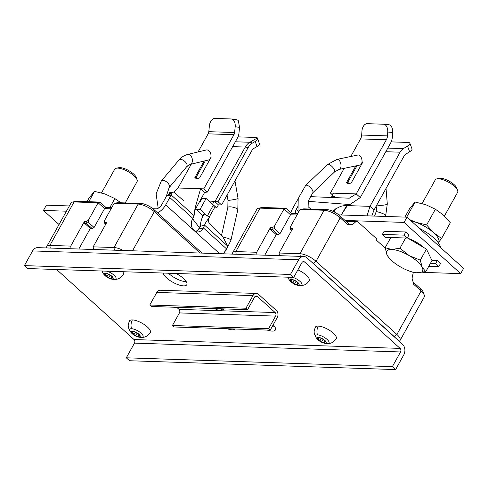<?xml version="1.0" encoding="UTF-8"?>
<svg xmlns="http://www.w3.org/2000/svg" width="488" height="488" viewBox="0 0 488 488"><rect width="100%" height="100%" fill="white"/><g stroke="black" fill="none" stroke-linecap="round" stroke-linejoin="round"><path stroke-width="0.73" d="M303.75 256.481L37.686 247.642A7.68 5.984 91.9 0 0 32.58 250.924L24.4 265.618L27.633 268.546L293.697 277.385L301.877 262.69A2.562 1.995 91.9 0 1 303.579 261.592A2.562 1.995 91.9 0 1 304.664 262.056L400.093 348.389A2.562 1.995 91.9 0 1 400.544 351.952L392.364 366.647L395.603 369.575L403.777 354.88A7.68 5.984 -88.1 0 0 402.429 344.192L307.001 257.853A7.68 5.984 -88.1 0 0 303.75 256.481A7.68 5.984 -88.1 0 0 298.644 259.762L290.464 274.457L293.697 277.385M56.608 269.51L134.029 339.556A2.562 1.995 -88.1 0 1 134.481 343.119L126.3 357.808L129.534 360.736L395.603 369.575M186.257 281.68A13.438 4.636 29.1 0 1 185.879 281.674A13.438 4.636 29.1 0 1 168.445 273.225M274.854 326.911A13.438 4.636 29.1 0 1 274.469 326.905A13.438 4.636 29.1 0 1 272.194 326.612M126.3 357.808L392.364 366.647M227.109 328.735A13.438 4.636 -150.9 0 0 232.068 329.772A13.438 4.636 -150.9 0 0 235.027 328.997M163.144 273.048A13.438 4.636 -150.9 0 0 171.02 281.186A13.438 4.636 -150.9 0 0 183.543 285.87A13.438 4.636 -150.9 0 0 186.788 284.724A13.438 4.636 -150.9 0 0 176.058 273.475M267.18 330.065A13.438 4.636 -150.9 0 0 272.133 331.102A13.438 4.636 -150.9 0 0 275.385 329.955A13.438 4.636 -150.9 0 0 273.201 324.807M24.4 265.618L290.464 274.457M256.365 293.434L160.198 290.238A5.118 3.989 91.9 0 0 156.794 292.428L149.786 305.024L151.402 306.488L247.569 309.679L254.577 297.088A2.562 1.995 91.9 0 1 256.285 295.99A2.562 1.995 91.9 0 1 257.365 296.454L275.159 312.552A2.562 1.995 91.9 0 1 275.61 316.114L268.595 328.705L270.218 330.169L277.227 317.572A5.118 3.989 -88.1 0 0 276.324 310.447L258.536 294.356A5.118 3.989 -88.1 0 0 256.365 293.434A5.118 3.989 -88.1 0 0 252.961 295.624L245.952 308.221L247.569 309.679M176.754 307.33L178.992 309.355A2.562 1.995 -88.1 0 1 179.438 312.918L172.429 325.508L174.045 326.972L270.218 330.169M149.786 305.024L245.952 308.221M172.429 325.508L268.595 328.705M232.593 254.114A12.798 4.416 29.1 0 1 232.721 252.674A12.798 4.416 29.1 0 1 235.82 251.582L256.651 252.272L270.321 227.713L270.547 229.494L272.365 229.555L278.026 234.679L279.996 233.673L290.512 214.781L291.69 213.5L285.901 208.26L284.04 208.931L290.512 214.781L296.991 214.994M278.026 234.679L276.208 234.618L264.758 255.181M291.69 213.5L297.711 213.695M270.321 227.713L271.926 227.768L274.201 226.609L284.04 208.931L260 208.132A12.798 4.416 -150.9 0 0 258.481 208.242A12.798 4.416 -150.9 0 0 256.908 209.224L232.721 252.674M285.901 208.26L262.788 207.498A10.236 3.532 -150.9 0 0 261.568 207.583L258.481 208.242M274.201 226.609L274.335 228.549L272.365 229.555L271.926 227.768M274.335 228.549L279.996 233.673M270.547 229.494L276.208 234.618M256.987 254.925L256.651 252.272M291.159 228.408L290.232 227.14L290.366 229.085L291.171 230.177L291.159 228.408L292.763 228.457L279.093 253.016L279.429 255.669M291.592 230.562L291.171 230.177L291.793 230.202M339.782 215.69L340.215 217.843L347.578 224.504L349.457 224.443L339.782 215.69A10.236 3.532 -150.9 0 0 326.899 209.626L303.78 208.858L300.071 209.462L290.232 227.14M279.093 253.016L299.931 253.711A12.798 4.416 29.1 0 1 316.029 261.293L340.215 217.843A12.798 4.416 -150.9 0 0 324.111 210.261L300.071 209.462M311.417 261.855A10.236 3.532 29.1 0 1 313.259 263.337L316.029 261.293L396.903 334.463A12.798 4.416 29.1 0 1 400.075 340.417L424.255 296.966A12.798 4.416 -150.9 0 0 424.261 295.118L423.194 292.141A10.236 3.532 -150.9 0 0 420.656 288.859L413.086 282.015M313.259 263.337L394.133 336.506A10.236 3.532 29.1 0 1 395.561 337.977M400.075 340.417A12.798 4.416 29.1 0 1 399.129 341.204M424.261 295.118A12.798 4.416 -150.9 0 0 421.089 291.013L413.726 284.345L412.049 278.19L413.123 273.298L412.805 272.121M347.578 224.504L352.69 224.492L355.959 221.576L357.594 221.57L377.004 239.132L376.419 240.181L385.203 248.13M345.852 221.186L357.594 221.57M345.919 221.247L355.959 221.576M349.384 224.382L352.69 224.492M202.032 253.101L153.854 209.517A10.236 3.532 -150.9 0 0 140.977 203.447L117.858 202.679L114.149 203.289L104.304 220.966L104.438 222.906L105.243 224.004L105.866 224.023M78.836 249.008L90.286 228.439L92.104 228.5L94.074 227.499L104.591 208.608L98.118 202.752L99.979 202.087L105.768 207.321L111.789 207.522M99.979 202.087L76.86 201.318A10.236 3.532 -150.9 0 0 75.646 201.41L72.553 202.069A12.798 4.416 -150.9 0 0 70.986 203.051L46.799 246.501A12.798 4.416 29.1 0 1 49.892 245.403L70.73 246.098L84.4 221.54L86.004 221.589L88.279 220.436L88.413 222.375L94.074 227.499M105.664 224.389L105.243 224.004L105.237 222.229L106.835 222.284L93.171 246.843L93.501 249.496M105.237 222.229L104.304 220.966M105.768 207.321L104.591 208.608L111.063 208.821M88.279 220.436L98.118 202.752L74.078 201.953A12.798 4.416 -150.9 0 0 72.553 202.069M84.4 221.54L84.625 223.321L86.443 223.382L88.413 222.375M92.104 228.5L86.443 223.382L86.004 221.589M84.625 223.321L90.286 228.439M71.065 248.752L70.73 246.098M46.671 247.941A12.798 4.416 29.1 0 1 46.799 246.501M200.013 253.034L154.287 211.67A12.798 4.416 -150.9 0 0 138.189 204.082L114.149 203.289M93.171 246.843L114.003 247.532A12.798 4.416 29.1 0 1 123.293 250.484M460.678 273.628L463.6 268.382L406.986 217.166L404.07 222.412L460.678 273.628L422.785 272.371M371.801 215.995L374.022 210.011L404.162 155.855A4.673 3.642 91.9 0 1 405.546 154.348L409.639 151.756A7.68 2.257 -20.6 0 0 412.018 148.895L409.865 143.173A7.68 2.257 159.4 0 1 407.486 146.028L409.639 151.756M367.037 215.836L369.977 206.351L374.022 210.011M342.216 213.463L347.377 205.601L369.977 206.351L400.117 152.195A11.065 8.625 -88.1 0 1 403.399 148.62L407.486 146.028M298.04 206.143L296.326 209.212A5.118 2.678 -47.9 0 0 296.1 213.116A5.118 2.678 -47.9 0 0 297.198 213.518L297.802 213.537M338.849 214.903L406.986 217.166M345.04 220.454L404.07 222.412M428.812 266.265L438.791 266.594L440.548 263.447L437.309 260.519L431.868 260.336M407.254 238.059L409.005 234.911L405.772 231.983L384.129 231.263L382.379 234.411L385.611 237.339L407.254 238.059L404.015 235.131L382.379 234.411M290.854 212.737A11.517 6.027 132.1 0 1 292.318 209.077L296.411 201.733A12.798 6.692 132.1 0 1 298.192 199.025L298.528 198.628M309.971 196.633L349.286 198.183L356.228 193.913L386.368 139.757A7.68 5.984 91.9 0 0 387.484 135.89L387.74 132.028L392.706 132.468L392.45 136.329A14.079 10.968 -88.1 0 1 390.412 143.417L360.272 197.573L349.933 204.551L340.856 206.271L335.726 208.797L333.023 211.347M308.428 201.361L349.933 204.551M333.341 197.811L331.748 196.408L334.988 196.42L334.042 198.006M331.748 196.408L333.627 193.163L356.228 193.913L360.272 197.573M333.255 197.969L333.847 196.865L334.988 196.42M391.144 141.923A7.68 2.257 159.4 0 1 391.894 141.91L408.078 142.447A7.68 2.257 159.4 0 1 409.865 143.173M345.821 206.991L346.218 207.345M346.077 205.668L346.944 204.911M346.578 205.576L347.377 205.601M335.872 212.847L333.707 210.517M334.012 211.158L335.738 208.791M345.498 205.143L346.395 205.954L341.374 214.982M332.517 194.95L330.425 193.059L333.627 193.163M392.706 132.468A7.68 4.807 -85 0 0 388.57 124.66L383.605 124.22A7.68 4.807 95 0 0 383.44 124.214L367.25 123.671A7.68 4.807 95 0 0 361.931 131.174L361.675 135.036A7.68 5.984 -88.1 0 1 360.565 138.903L350.768 156.508M330.425 193.059L344.174 168.348M383.605 124.22A7.68 4.807 95 0 1 387.74 132.028M346.389 182.854A13.31 6.96 -47.9 0 0 348.536 183.396A13.31 6.96 -47.9 0 0 350.726 183.14A13.31 6.96 -47.9 0 0 351.195 183.012A12.157 6.362 132.1 0 1 349.786 183.11A12.157 6.362 132.1 0 1 347.663 182.518L346.389 182.854L355.819 165.902M362.017 161.772A13.31 6.96 -47.9 0 1 362.828 162.107L351.195 183.012M357.057 165.645L347.663 182.518M361.73 163.266A12.157 6.362 132.1 0 1 362.133 163.364M438.791 266.594L435.558 263.666L430.349 263.496M437.309 260.519L435.558 263.666M405.772 231.983L404.015 235.131M152.927 208.724L156.148 208.834A5.118 2.678 -47.9 0 0 161.693 204.74L165.78 197.396A6.399 3.349 -47.9 0 0 166.402 196.03L171.026 194.804A12.798 6.692 132.1 0 1 169.787 197.53L165.7 204.875A11.517 6.027 132.1 0 1 157.6 212.902M59.024 224.535L43.438 210.432L66.447 211.2M43.438 210.432L46.36 205.186L69.369 205.948M111.88 207.363L105.579 207.156M165.7 204.875L194.004 230.482A8.32 6.484 91.9 0 1 192.546 218.905L192.839 218.38A12.798 6.692 -47.9 0 0 194.078 215.653L171.026 194.804L172.599 192.321L173.887 192.101L183.445 200.556M172.423 192.437L169.763 192.553L168.708 194.651M173.99 192.199L177.998 187.996L200.599 188.746L204.643 192.4L194.767 210.346M166.402 196.03L172.599 192.321M227.64 246.019L204.588 225.169C205.112 223.315 206.79 220.667 209.62 217.221L209.34 217.556C206.875 221.113 209.681 223.541 210.169 224.212C210.462 224.883 215.964 230.507 222.479 236.07L227.64 246.019A12.798 6.692 -47.9 0 1 226.401 248.746L223.577 253.815M199.403 227.652L192.614 218.783M209.248 216.989L214.659 207.449L212.463 204.21L216.77 207.888L214.409 207.882M216.77 207.888L218.386 204.844L221.595 204.948L251.735 150.792A7.68 5.984 91.9 0 1 254.23 148.181L257.005 146.595A7.68 2.08 -18.6 0 0 259.476 143.984L257.585 138.36M212.463 204.21L206.125 198.476L200.049 209.395L206.833 215.531L209.62 217.221M195.536 231.501A8.32 6.484 -88.1 0 0 199.055 228.286L199.342 227.762A6.399 3.349 -47.9 0 0 199.964 226.395C201.215 226.371 199.238 222.394 204.045 213.927L206.833 215.531M199.964 226.395L204.588 225.169A12.798 6.692 132.1 0 1 203.35 227.89L203.057 228.414A8.32 6.484 91.9 0 1 197.524 231.977A8.32 6.484 91.9 0 1 194.004 230.482L219.655 253.687M194.078 215.653L195.041 208.15L200.599 188.746L203.801 188.85L233.947 134.694A4.673 3.642 91.9 0 0 234.606 132.535L235.173 126.752L239.529 127.368L238.961 133.145A10.303 8.028 -88.1 0 1 237.504 137.915L207.363 192.071L203.801 188.85M177.998 187.996L191.278 164.133M198.049 151.969L208.138 133.84A4.673 3.642 -88.1 0 0 208.803 131.675L234.606 132.535M204.1 161.04L194.761 177.815A13.31 6.96 -47.9 0 0 196.908 178.358A13.31 6.96 -47.9 0 0 199.104 178.102A13.31 6.96 -47.9 0 0 199.574 177.974L211.206 157.075A13.31 6.96 -47.9 0 0 210.95 156.947M239.529 127.368L238.37 120.762A7.68 4.795 -82 0 0 236.381 119.688L231.434 118.993A7.68 4.795 98 0 0 231.117 118.962L214.927 118.425A7.68 4.795 98 0 0 209.37 125.898L208.803 131.675M231.434 118.993A7.68 4.795 98 0 1 235.173 126.752M207.363 192.071L204.643 192.4M194.761 177.815L196.042 177.486L205.363 160.735M199.58 177.968A12.157 6.362 132.1 0 1 198.165 178.071A12.157 6.362 132.1 0 1 196.042 177.486M212.554 204.21L214.348 201.184L218.386 204.844M208.913 201.001L218.038 201.727L221.595 204.948M203.368 214.83L202.703 215.482M200.049 209.395L196.042 209.261L202.697 215.544M206.125 198.476L202.117 198.348L200.281 201.642M218.038 201.727L248.179 147.571L245.287 147.053L215.147 201.209M248.179 147.571A13.31 10.37 -88.1 0 1 252.503 143.039L255.279 141.459L257.005 146.595M232.648 146.638L245.287 147.053A14.079 10.968 -88.1 0 1 249.862 142.264L252.503 143.039M237.955 137.006A7.68 2.08 161.4 0 1 239.547 136.921L255.736 137.457A7.68 2.08 161.4 0 1 257.402 137.958L257.554 138.269M235.35 141.782L249.862 142.264L257.402 137.958C258.03 139.074 257.316 140.245 255.279 141.459M339.105 169.415L360.12 165.005A5.118 2.843 -101.9 0 0 361.944 159.972A5.118 2.843 -101.9 0 0 358.656 154.977A5.118 2.843 -101.9 0 0 358.015 154.983L337.001 159.393A5.118 2.843 78.1 0 1 337.647 159.393A5.118 2.843 78.1 0 1 340.929 164.383A5.118 2.843 78.1 0 1 339.105 169.415L334.493 171.983A5.118 1.989 -133.8 0 0 333.206 167.86A5.118 1.989 -133.8 0 0 328.515 164.383A5.118 1.989 -133.8 0 0 327.405 164.59L305.665 185.434A5.118 1.989 46.2 0 1 306.769 185.226A5.118 1.989 46.2 0 1 311.466 188.697A5.118 1.989 46.2 0 1 312.747 192.821L308.642 200.306L308.989 209.029M190.07 164.425L208.693 159.936A5.118 3.428 -103.6 0 0 210.883 154.391A5.118 3.428 -103.6 0 0 206.613 149.932A5.118 3.428 -103.6 0 0 206.296 149.981L187.673 154.47A5.118 3.428 76.4 0 1 187.99 154.422A5.118 3.428 76.4 0 1 192.254 158.881A5.118 3.428 76.4 0 1 190.07 164.425L186.739 166.658A5.118 2.794 -140 0 0 185.513 162.089A5.118 2.794 -140 0 0 180.206 159.454A5.118 2.794 -140 0 0 178.901 160.076L161.29 181.054A5.118 2.794 40 0 1 162.602 180.438A5.118 2.794 40 0 1 167.903 183.073A5.118 2.794 40 0 1 169.129 187.636L166.176 196.603M292.867 277.355A7.643 2.635 29.1 0 1 300.962 282.351A7.643 2.635 29.1 0 1 300.077 285.626A7.643 2.635 29.1 0 1 299.961 285.626L300.193 285.632C306.751 285.138 307.05 283.272 309.185 280.685A11.901 4.105 -150.9 0 0 297.881 269.87M299.961 285.626L299.961 285.626A14.237 14.237 0 0 1 294.953 284.419A5.057 1.745 -150.9 0 0 297.851 285.212A5.057 1.745 -150.9 0 0 298.991 283.857A5.057 1.745 -150.9 0 0 295.801 280.972A5.057 1.745 -150.9 0 0 291.458 279.435A5.057 1.745 -150.9 0 0 290.317 280.789A5.057 1.745 -150.9 0 0 292.721 283.174A5.057 1.745 -150.9 0 0 293.514 283.674A5.057 1.745 -150.9 0 0 294.953 284.419M287.81 277.184L289.055 279.551A7.643 2.635 29.1 0 1 288.853 277.221M291.232 279.502L290.317 280.789L290.561 281.058L292.489 282.046L293.514 283.674L296.796 284.65L298.022 284.687L297.875 283.992L298.991 283.857L298.766 283.558L295.801 280.972L292.623 279.807L291.397 279.764L291.659 280.246L292.044 279.557M298.101 285.102L298.022 284.687M298.827 283.619L298.607 284.004L298.991 283.857M290.805 280.447L290.317 280.789M327.235 343.619C331.151 343.674 334.146 342.021 336.226 338.672A11.901 4.105 -150.9 0 0 330.766 331.139A11.901 4.105 -150.9 0 0 318.31 326.082A11.901 4.105 -150.9 0 0 315.431 327.1C314.29 330.388 312.942 331.877 316.096 337.537L316.096 337.537A7.643 2.635 29.1 0 1 317.456 334.872A7.643 2.635 29.1 0 1 327.076 339.404A7.643 2.635 29.1 0 1 327.119 343.619A7.643 2.635 29.1 0 1 327.003 343.613L327.235 343.619A9.193 7.161 -88.1 0 1 327.119 343.619A14.237 11.096 -88.1 0 1 324.892 343.204A5.057 1.745 -150.9 0 0 326.033 341.85A5.057 1.745 -150.9 0 0 322.842 338.959A5.057 1.745 -150.9 0 0 318.499 337.421A5.057 1.745 -150.9 0 0 317.359 338.776A5.057 1.745 -150.9 0 0 319.762 341.167A5.057 1.745 -150.9 0 0 320.549 341.667A5.057 1.745 -150.9 0 0 321.995 342.405A5.057 1.745 -150.9 0 0 324.892 343.204M318.274 337.495L317.359 338.776L317.603 339.044L319.53 340.032L320.555 341.667L323.837 342.637L325.063 342.674L324.916 341.984L326.033 341.85L325.807 341.545L322.842 338.959L319.664 337.794L318.438 337.751L318.701 338.233L319.085 337.55M317.847 338.44L317.359 338.776M325.142 343.088L325.063 342.674M325.862 341.606L325.649 341.99L326.033 341.85M106.945 271.182A7.643 2.635 29.1 0 1 115.034 276.178A7.643 2.635 29.1 0 1 114.155 279.453A9.193 7.161 -88.1 0 0 114.271 279.459C118.188 279.508 121.183 277.861 123.263 274.512A11.901 4.105 -150.9 0 0 122.726 271.706M111.923 279.038A5.057 1.745 -150.9 0 0 113.07 277.684A5.057 1.745 -150.9 0 0 109.873 274.793A5.057 1.745 -150.9 0 0 105.536 273.256A5.057 1.745 -150.9 0 0 104.389 274.61A5.057 1.745 -150.9 0 0 106.793 277.001A5.057 1.745 -150.9 0 0 107.586 277.501A5.057 1.745 -150.9 0 0 109.025 278.245A5.057 1.745 -150.9 0 0 111.923 279.038A14.237 11.096 -88.1 0 0 114.155 279.453A7.643 2.635 29.1 0 1 114.039 279.447L114.271 279.459M101.882 271.011L103.127 273.378A7.643 2.635 29.1 0 1 102.931 271.047M105.31 273.329L104.389 274.61L104.633 274.884L106.567 275.866L107.586 277.501L110.867 278.471L112.1 278.514L111.953 277.818L113.07 277.684L112.844 277.379L109.873 274.793L106.701 273.628L105.469 273.591L105.737 274.067L106.116 273.384M104.883 274.274L104.389 274.61M112.173 278.923L112.1 278.514M112.899 277.44L112.685 277.831L113.07 277.684M141.313 337.446C145.223 337.495 148.224 335.848 150.304 332.499A11.901 4.105 -150.9 0 0 144.844 324.965A11.901 4.105 -150.9 0 0 132.382 319.908A11.901 4.105 -150.9 0 0 129.509 320.921C128.368 324.215 127.014 325.703 130.168 331.364L130.168 331.364A7.643 2.635 29.1 0 1 131.534 328.699A7.643 2.635 29.1 0 1 141.154 333.231A7.643 2.635 29.1 0 1 141.197 337.44A7.643 2.635 29.1 0 1 141.081 337.434L141.313 337.446A9.193 7.161 -88.1 0 1 141.197 337.44A14.237 11.096 -88.1 0 1 138.964 337.025A5.057 1.745 -150.9 0 0 140.111 335.671A5.057 1.745 -150.9 0 0 136.915 332.779A5.057 1.745 -150.9 0 0 132.577 331.248A5.057 1.745 -150.9 0 0 131.431 332.603A5.057 1.745 -150.9 0 0 133.834 334.988A5.057 1.745 -150.9 0 0 134.627 335.488A5.057 1.745 -150.9 0 0 136.067 336.232A5.057 1.745 -150.9 0 0 138.964 337.025M132.352 331.315L131.431 332.603L131.675 332.871L133.608 333.853L134.627 335.488L137.909 336.458L139.141 336.5L138.995 335.805L140.111 335.671L139.885 335.372L136.915 332.779L133.743 331.62L132.51 331.578L132.779 332.06L133.157 331.37M131.925 332.261L131.431 332.603M139.214 336.915L139.141 336.5M139.94 335.433L139.727 335.817L140.111 335.671M444.428 216.013L457.622 192.315A12.798 4.416 -150.9 0 0 457.628 190.46L456.756 188.045A10.718 3.697 -150.9 0 0 449.814 181.512A10.718 3.697 -150.9 0 0 439.34 178.352L436.827 178.882A12.798 4.416 -150.9 0 0 435.259 179.865L422.083 203.533M457.628 190.46A12.798 4.416 -150.9 0 0 449.338 182.658A12.798 4.416 -150.9 0 0 436.827 178.882M428.757 253.894A18.721 6.46 -150.9 0 0 427.909 252.144M423.944 247.636A18.721 6.46 -150.9 0 0 416.575 242.341A18.721 6.46 -150.9 0 0 408.114 238.339M426.445 249.106L420.29 260.159L422.224 267.387L425.829 271.621L431.978 260.568L426.445 249.106L407.346 237.888M425.829 271.621L416.221 272.768M390.821 237.516L385.142 247.715L391.712 249.459L399.946 248.209L409.286 255.681L420.29 260.159M388.668 257.414A20.472 7.064 29.1 0 1 387.075 254.943A20.472 7.064 29.1 0 1 391.712 249.459A20.472 7.064 29.1 0 1 409.286 255.681A20.472 7.064 29.1 0 1 422.224 267.387A20.472 7.064 29.1 0 1 417.594 272.871A20.472 7.064 29.1 0 1 416.264 272.774A20.472 7.064 29.1 0 1 400.014 266.649A20.472 7.064 29.1 0 1 388.668 257.414L387.075 254.943L385.142 247.715M405.626 238.004L399.946 248.209M438.364 178.773A10.718 3.697 29.1 0 1 449.186 181.152A10.718 3.697 29.1 0 1 456.914 189.094M440.542 247.52A25.596 8.827 -150.9 0 0 419.253 228.262M438.297 242.817L438.639 242.201A20.472 7.064 -150.9 0 0 431.093 230.604A20.472 7.064 -150.9 0 0 411.189 220.966A20.472 7.064 29.1 0 1 415.953 222.314A20.472 7.064 29.1 0 1 433.57 232.666A20.472 7.064 29.1 0 1 438.37 242.591L438.242 242.743M409.707 219.624L415.953 222.314L426.628 224.962L433.57 232.666L441.567 238.48L438.37 242.591M406.681 217.154L415.099 202.038L409.743 208.37L404.887 217.093M426.628 224.962L435.387 209.224L425.768 204.685L415.099 202.038M441.567 238.48L450.332 222.741L443.385 215.037L435.387 209.224M125.227 202.929L137.061 181.664A12.798 4.416 -150.9 0 0 137.067 179.81L136.201 177.4A10.718 3.697 -150.9 0 0 129.253 170.867A10.718 3.697 -150.9 0 0 118.779 167.701L116.272 168.238A12.798 4.416 -150.9 0 0 114.698 169.22L101.522 192.888M137.067 179.81A12.798 4.416 -150.9 0 0 128.777 172.014A12.798 4.416 -150.9 0 0 116.272 168.238M117.803 168.128A10.718 3.697 29.1 0 1 128.625 170.507A10.718 3.697 29.1 0 1 136.353 178.449M88.792 201.715L94.538 191.394L89.188 197.725L86.998 201.654M109.977 207.302L114.832 198.573L105.207 194.041L94.538 191.394M120.951 202.782L114.832 198.573M400.544 351.952L134.481 343.119M134.029 339.556L400.093 348.389M304.664 262.056L302.469 261.983M298.644 259.762L32.58 250.924M252.961 295.624L156.794 292.428M275.61 316.114L179.438 312.918M178.992 309.355L275.159 312.552M257.365 296.454L255.169 296.381M223.431 308.88A7.68 2.647 29.1 0 1 223.309 309.471L223.632 308.886M221.546 308.819A6.399 2.208 29.1 0 1 220.07 310.447A6.399 2.208 29.1 0 1 220.064 310.447A6.399 2.208 29.1 0 1 214.726 308.593M262.788 207.498L260 208.132L235.82 251.582L236.149 254.236M300.266 256.365L299.931 253.711L324.111 210.261L326.899 209.626M394.133 336.506L396.903 334.463L421.089 291.013L420.656 288.859M76.86 201.318L74.078 201.953L49.892 245.403L50.227 248.056M114.338 250.185L114.003 247.532L138.189 204.082L140.977 203.447M153.854 209.517L154.287 211.67L132.516 250.789M296.326 209.212L298.906 211.548M387.808 148.102L403.399 148.62M400.117 152.195L385.795 151.719M310.789 209.09L308.453 206.973M361.675 135.036L387.484 135.89M386.368 139.757L360.565 138.903M213.396 205.058L207.333 215.983M199.055 228.286L203.057 228.414M226.401 248.746L203.35 227.89M192.839 218.38L169.787 197.53M233.947 134.694L208.138 133.84M385.337 216.446L385.764 215.269A5.118 0.598 -160.1 0 0 382.604 213.512A5.118 0.598 -160.1 0 0 377.139 211.774A5.118 0.598 -160.1 0 0 376.138 211.78L374.577 216.086M376.138 211.78L377.09 204.753A5.118 0.946 -4.6 0 0 378.023 205.216A5.118 0.946 -4.6 0 0 383.775 205.119A5.118 0.946 -4.6 0 0 387.295 203.923L385.764 215.269M224.029 237.534A5.118 1.403 12.7 0 1 230.897 240.383L226.054 250.326L224.773 251.668M227.066 195.115L227.969 200.269A5.118 0.36 -9.9 0 0 229.317 200.275A5.118 0.36 -9.9 0 0 234.881 199.397A5.118 0.36 -9.9 0 0 238.052 198.5L237.815 209.73A5.118 1.403 -167.3 0 0 234.807 207.699A5.118 1.403 -167.3 0 0 229.183 206.857A5.118 1.403 -167.3 0 0 227.829 207.473L221.558 235.265M290.543 277.276A14.237 11.096 91.9 0 0 291.458 279.435M296.796 284.65L297.814 282.814M294.587 283.87L296.094 281.161M292.898 282.875L294.24 280.46M291.269 281.405L292.251 279.636M291.397 279.764L291.574 279.447M318.31 326.082A9.193 7.161 91.9 0 0 317.456 334.872M319.933 340.862L321.281 338.452M321.629 341.856L323.135 339.148M318.31 339.392L319.292 337.623M318.438 337.751L318.615 337.434M323.837 342.637L324.855 340.801M106.97 276.702L108.312 274.286M108.665 277.696L110.172 274.982M105.347 275.226L106.329 273.463M105.469 273.591L105.646 273.268M110.867 278.471L111.886 276.641M132.382 319.908A9.193 7.161 91.9 0 0 131.534 328.699M134.011 334.689L135.353 332.273M135.707 335.683L137.213 332.975M132.388 333.219L133.37 331.45M132.51 331.578L132.687 331.26M137.909 336.458L138.928 334.628M214.555 308.587L217.929 310.13L220.6 310.673L223.309 309.471M305.665 185.434L298.808 197.42L298.998 211.389M334.493 171.983L312.747 192.821M337.001 159.393L327.405 164.59M387.295 203.923L386.032 188.423M195.725 231.422L192.437 228.451M237.815 209.73L230.897 240.383M227.969 200.269L227.829 207.473M234.972 180.914L238.052 198.5M161.29 181.054L156.105 193.864L158.21 208.248M169.129 187.636L186.739 166.658M187.673 154.47C184.226 155.349 181.304 157.215 178.901 160.076M289.055 279.551A14.237 14.237 0 0 0 292.721 283.174M298.333 283.174L297.875 283.992M316.096 337.537A14.237 14.237 0 0 0 319.762 341.167M321.995 342.405A14.237 14.237 0 0 0 327.003 343.613M325.374 341.167L324.916 341.984M103.127 273.378A14.237 14.237 0 0 0 106.793 277.001M109.025 278.245A14.237 14.237 0 0 0 114.039 279.447M112.405 277.001L111.953 277.818M130.168 331.364A14.237 14.237 0 0 0 133.834 334.988M136.067 336.232A14.237 14.237 0 0 0 141.081 337.434M139.446 334.988L138.995 335.805"/></g></svg>
